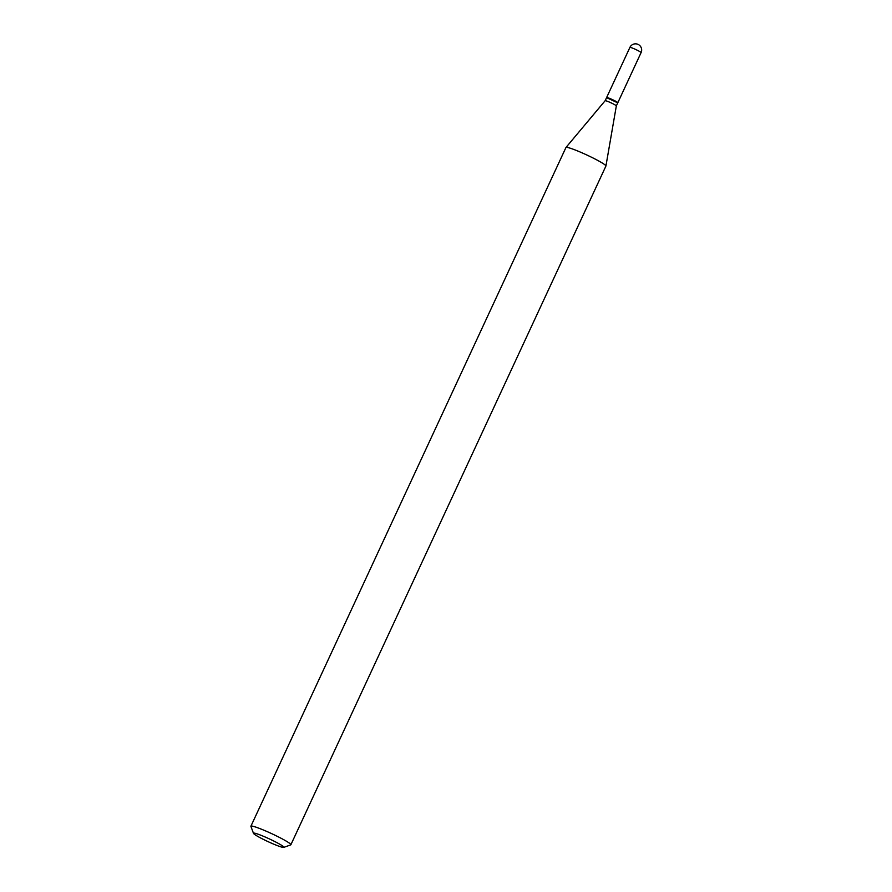 <?xml version="1.0" encoding="UTF-8"?>
<svg xmlns="http://www.w3.org/2000/svg" width="892" height="892" viewBox="0 0 892 892"><rect width="100%" height="100%" fill="white"/><g stroke="black" fill="none" stroke-linecap="round" stroke-linejoin="round"><path stroke-width="1.34" d="M617.721 102.781A6.166 0.557 -155.1 0 0 617.822 102.736A6.166 0.557 -155.1 0 0 614.253 100.495A6.166 0.557 -155.1 0 0 607.943 97.774A6.166 0.557 -155.1 0 0 606.627 97.54A6.166 0.557 -155.1 0 0 606.66 97.641M605.155 100.707A6.166 0.557 -155.1 0 1 608.556 101.744A6.166 0.557 -155.1 0 1 614.354 104.509A6.166 0.557 -155.1 0 1 616.339 105.903A6.166 0.557 -155.1 0 0 616.339 105.903L617.743 102.892A6.166 0.557 -155.1 0 0 617.743 102.836A6.166 0.557 -155.1 0 0 615.759 101.487A6.166 0.557 -155.1 0 0 610.128 98.789A6.166 0.557 -155.1 0 0 606.605 97.663A6.166 0.557 -155.1 0 0 606.56 97.696L605.155 100.718A6.166 0.557 -155.1 0 1 605.155 100.707L565.974 147.47A22.021 1.996 -155.1 0 0 565.952 147.503L250.908 826.204A22.021 1.996 -155.1 0 0 250.92 826.416L253.495 833.362A16.736 1.516 -155.1 0 0 258.881 837.031A16.736 1.516 -155.1 0 0 274.145 844.334A16.736 1.516 -155.1 0 0 283.734 847.4A16.736 1.516 -155.1 0 0 278.46 843.475A16.736 1.516 -155.1 0 0 261.925 835.659A16.736 1.516 -155.1 0 0 253.495 833.362M617.743 102.836L606.605 97.663M283.734 847.4L290.703 844.88A22.021 1.996 -155.1 0 0 290.87 844.757A22.021 1.996 -155.1 0 0 283.767 839.718A22.021 1.996 -155.1 0 0 262.839 829.772A22.021 1.996 -155.1 0 0 250.908 826.204M290.87 844.757L605.913 166.057A22.021 1.996 -155.1 0 0 605.924 166.012A22.021 1.996 -155.1 0 0 598.811 161.017A22.021 1.996 -155.1 0 0 578.105 151.161A22.021 1.996 -155.1 0 0 565.974 147.47M617.822 102.736L641.092 52.595A6.166 0.557 -155.1 0 0 639.107 51.19A6.166 0.557 -155.1 0 0 631.213 47.633A6.166 0.557 -155.1 0 0 629.908 47.399L606.627 97.54M641.092 52.595A6.166 6.166 0 0 0 638.482 44.6A6.166 6.166 0 0 0 629.908 47.399M616.339 105.903L605.924 166.012"/></g></svg>
